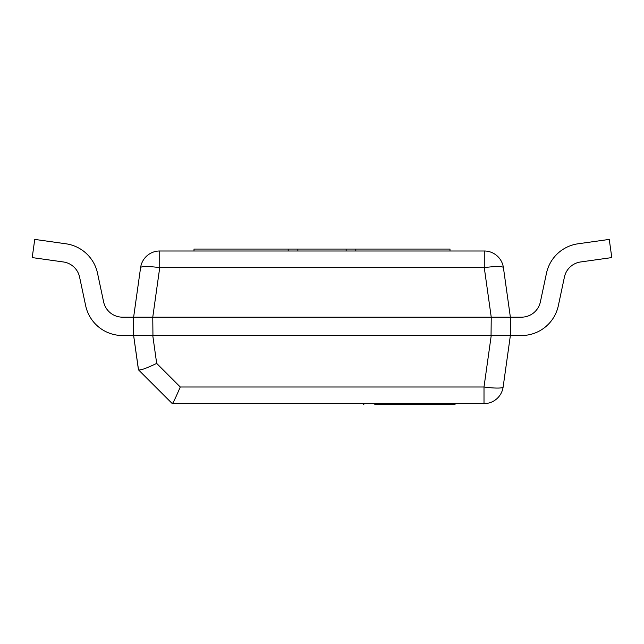 <?xml version="1.0" encoding="UTF-8"?>
<svg xmlns="http://www.w3.org/2000/svg" width="644" height="644" viewBox="0 0 644 644"><rect width="100%" height="100%" fill="white"/><g stroke="black" fill="none" stroke-linecap="round" stroke-linejoin="round"><path stroke-width="0.97" d="M491.05 335.524L491.235 317.17L484.272 267.63A19.32 2.665 -8 0 1 503.407 267.63L510.37 317.17L510.37 335.524L503.133 386.996A19.32 2.665 -172 0 1 484.006 386.996L491.235 335.524L152.765 335.524L156.685 363.417C146.446 368.304 140.392 370.461 138.524 369.889L133.63 335.524L133.63 317.17L140.593 267.63A19.32 2.665 8 0 1 159.728 267.63L152.765 317.17L152.95 335.524M491.05 317.17L152.95 317.17M63.37 261.963A19.32 19.32 0 0 1 79.582 277.081A19.32 19.32 0 0 0 63.37 261.963A19.32 19.32 0 0 1 79.582 277.081A19.32 19.32 0 0 0 63.37 261.963A19.32 19.32 0 0 1 79.582 277.081A19.32 19.32 0 0 0 63.37 261.963A19.32 19.32 0 0 1 79.582 277.081A19.32 19.32 0 0 0 63.37 261.963A19.32 19.32 0 0 1 79.582 277.081A19.32 19.32 0 0 0 63.37 261.963A19.32 19.32 0 0 1 79.582 277.081A19.32 19.32 0 0 0 63.37 261.963L32.2 257.584L34.752 239.407L65.921 243.786A37.674 37.674 0 0 1 97.534 273.265L103.612 301.867A19.32 19.32 0 0 0 122.513 317.17A19.32 19.32 0 0 1 103.612 301.867A19.32 19.32 0 0 0 122.513 317.17A19.32 19.32 0 0 1 103.612 301.867A19.32 19.32 0 0 0 122.513 317.17A19.32 19.32 0 0 1 103.612 301.867A19.32 19.32 0 0 0 122.513 317.17A19.32 19.32 0 0 1 103.612 301.867A19.32 19.32 0 0 0 122.513 317.17A19.32 19.32 0 0 1 103.612 301.867A19.32 19.32 0 0 0 122.513 317.17L521.487 317.17A19.32 19.32 0 0 0 540.388 301.867L546.466 273.265A37.674 37.674 0 0 1 578.079 243.786L609.248 239.407L578.079 243.786M159.728 250.999L484.272 250.999A19.32 19.32 0 0 1 503.407 267.63A19.32 19.32 0 0 0 484.272 250.999L484.272 267.63L159.728 267.63L159.728 250.999A19.32 19.32 0 0 0 140.593 267.63A19.32 19.32 0 0 1 159.728 250.999M85.66 305.683L79.582 277.081L85.66 305.683A37.674 37.674 0 0 0 122.513 335.524L521.487 335.524A37.674 37.674 0 0 0 558.34 305.683L564.418 277.081L558.34 305.683M34.752 239.407L65.921 243.786M122.513 317.17A19.32 19.32 0 0 1 103.612 301.867M194.005 250.999L194.005 249.067L297.85 249.067L297.85 250.999M288.19 249.067L288.19 250.999M297.85 249.067L346.15 249.067L346.15 250.999M346.15 249.067L355.81 249.067L355.81 250.999M355.81 249.067L449.995 249.067L449.995 250.999M580.63 261.963A19.32 19.32 0 0 0 564.418 277.081A19.32 19.32 0 0 1 580.63 261.963A19.32 19.32 0 0 0 564.418 277.081A19.32 19.32 0 0 1 580.63 261.963A19.32 19.32 0 0 0 564.418 277.081A19.32 19.32 0 0 1 580.63 261.963A19.32 19.32 0 0 0 564.418 277.081A19.32 19.32 0 0 1 580.63 261.963A19.32 19.32 0 0 0 564.418 277.081A19.32 19.32 0 0 1 580.63 261.963A19.32 19.32 0 0 0 564.418 277.081A19.32 19.32 0 0 1 580.63 261.963L611.8 257.584L609.248 239.407M363.836 403.627L363.836 404.593L363.393 403.627M437.944 403.627L437.944 404.593L374.808 404.593M455.026 403.627L455.026 404.593L437.944 404.593M133.63 335.524L138.452 369.817L172.286 403.627C173.228 402.798 175.893 397.259 180.264 386.996L484.006 386.996L484.006 403.627L172.286 403.627M173.59 401.655L173.92 401.027M484.006 403.627A19.32 19.32 0 0 0 503.133 386.996A19.32 19.32 0 0 1 484.006 403.627M156.685 363.417L180.264 386.996M363.417 403.627L363.417 404.593"/></g></svg>
